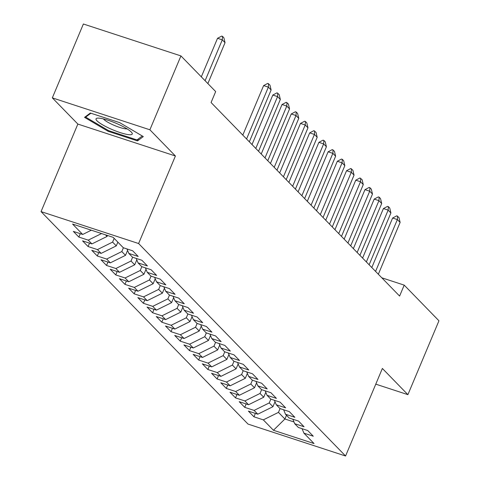 <?xml version="1.0" encoding="UTF-8"?>
<svg xmlns="http://www.w3.org/2000/svg" width="480" height="480" viewBox="0 0 480 480"><rect width="100%" height="100%" fill="white"/><g stroke="black" fill="none" stroke-linecap="round" stroke-linejoin="round"><path stroke-width="0.72" d="M41.052 211.614L248.016 424.08L345.57 456L138.612 243.534L41.052 211.614L77.856 124.068L175.41 155.988L149.886 129.786L52.326 97.866L77.856 124.068M52.326 97.866L83.382 24L180.936 55.92L149.886 129.786M286.482 415.26L284.91 418.998L273.45 430.278L314.052 443.562L303.918 433.158L313.278 436.218L307.752 430.542L298.392 427.482L294.702 423.696L304.062 426.756L298.536 421.08L289.176 418.02L285.486 414.234L294.846 417.3L289.32 411.624L279.96 408.558L276.276 404.778L285.636 407.838L280.104 402.162L270.744 399.102L267.06 395.316L276.42 398.382L270.888 392.706L261.528 389.64L257.844 385.86L267.204 388.92L261.678 383.244L252.318 380.184L248.628 376.398L257.988 379.458L252.462 373.782L243.102 370.722L239.418 366.936L248.778 370.002L243.246 364.326L233.886 361.26L230.202 357.48L239.562 360.54L234.03 354.864L224.67 351.804L220.986 348.018L230.346 351.084L224.82 345.408L215.46 342.342L211.77 338.556L221.13 341.622L215.604 335.946L206.244 332.886L202.554 329.1L211.914 332.16L206.388 326.484L197.028 323.424L193.344 319.638L202.704 322.704L197.172 317.028L187.812 313.962L184.128 310.182L193.488 313.242L187.956 307.566L178.596 304.506L174.912 300.72L184.272 303.78L178.746 298.104L169.386 295.044L165.696 291.258L175.056 294.324L169.53 288.648L160.17 285.582L156.486 281.802L165.846 284.862L160.314 279.186L150.954 276.126L147.27 272.34L156.63 275.406L151.098 269.73L141.738 266.664L138.054 262.884L147.414 265.944L141.888 260.268L132.528 257.208L128.838 253.422L138.198 256.482L132.672 250.806L123.312 247.746L113.172 237.342L72.57 224.058L82.704 234.462L73.344 231.396L78.876 237.072L88.236 240.138L91.92 243.918L82.56 240.858L88.086 246.534L97.452 249.594L101.136 253.38L91.776 250.32L97.302 255.996L106.662 259.056L110.352 262.842L100.992 259.776L106.518 265.452L115.878 268.518L119.562 272.298L110.202 269.238L115.734 274.914L125.094 277.974L128.778 281.76L119.418 278.694L124.95 284.37L134.31 287.436L137.994 291.216L128.634 288.156L134.16 293.832L143.52 296.892L147.21 300.678L137.85 297.618L143.376 303.294L152.736 306.354L156.42 310.14L147.06 307.074L152.592 312.75L161.952 315.816L165.636 319.596L156.276 316.536L161.808 322.212L171.168 325.272L174.852 329.058L165.492 325.998L171.018 331.668L180.384 334.734L184.068 338.52L174.708 335.454L180.234 341.13L189.594 344.196L193.284 347.976L183.924 344.916L189.45 350.592L198.81 353.652L202.494 357.438L193.134 354.372L198.666 360.048L208.026 363.114L211.71 366.894L202.35 363.834L207.882 369.51L217.242 372.57L220.926 376.356L211.566 373.296L217.092 378.972L226.452 382.032L230.142 385.818L220.782 382.752L226.308 388.428L235.668 391.494L239.352 395.274L229.992 392.214L235.524 397.89L244.884 400.95L248.568 404.736L239.208 401.67L244.74 407.346L254.1 410.412L257.784 414.192L248.424 411.132L253.95 416.808L255.384 413.406M273.45 430.278L263.316 419.868L253.95 416.808M180.936 55.92L215.676 91.584L211.074 102.528L399.606 296.07L404.208 285.126L381.81 277.8M275.016 401.736L272.934 406.704L269.244 402.918L270.84 399.132M257.784 414.192L272.934 406.704M254.1 410.412L269.244 402.918M303.918 433.158L302.07 428.682M265.806 392.28L263.718 397.242L260.028 393.456L261.624 389.67M248.568 404.736L263.718 397.242M244.884 400.95L260.028 393.456M294.702 423.696L292.854 419.226M256.59 382.818L254.502 387.78L250.818 384L252.408 380.214M239.352 395.274L254.502 387.78M235.668 391.494L250.818 384M285.486 414.234L283.644 409.764M247.374 373.356L245.286 378.324L241.602 374.538L243.192 370.752M230.142 385.818L245.286 378.324M226.452 382.032L241.602 374.538M276.276 404.778L274.428 400.308M238.158 363.9L236.07 368.862L232.386 365.082L233.976 361.29M220.926 376.356L236.07 368.862M217.242 372.57L232.386 365.082M267.06 395.316L265.212 390.846M228.942 354.438L226.86 359.406L223.17 355.62L224.766 351.834M211.71 366.894L226.86 359.406M208.026 363.114L223.17 355.62M257.844 385.86L255.996 381.384M219.732 344.982L217.644 349.944L213.96 346.158L215.55 342.372M202.494 357.438L217.644 349.944M198.81 353.652L213.96 346.158M248.628 376.398L246.78 371.928M210.516 335.52L208.428 340.482L204.744 336.702L206.334 332.916M193.284 347.976L208.428 340.482M189.594 344.196L204.744 336.702M239.418 366.936L237.57 362.466M201.3 326.058L199.212 331.026L195.528 327.24L197.118 323.454M184.068 338.52L199.212 331.026M180.384 334.734L195.528 327.24M230.202 357.48L228.354 353.004M192.084 316.602L190.002 321.564L186.312 317.784L187.908 313.992M174.852 329.058L190.002 321.564M171.168 325.272L186.312 317.784M220.986 348.018L219.138 343.548M182.874 307.14L180.786 312.108L177.096 308.322L178.692 304.536M165.636 319.596L180.786 312.108M161.952 315.816L177.096 308.322M211.77 338.556L209.922 334.086M173.658 297.678L171.57 302.646L167.886 298.86L169.476 295.074M156.42 310.14L171.57 302.646M152.736 306.354L167.886 298.86M202.554 329.1L200.712 324.63M164.442 288.222L162.354 293.184L158.67 289.404L160.26 285.612M147.21 300.678L162.354 293.184M143.52 296.892L158.67 289.404M193.344 319.638L191.496 315.168M155.226 278.76L153.138 283.728L149.454 279.942L151.044 276.156M137.994 291.216L153.138 283.728M134.31 287.436L149.454 279.942M184.128 310.182L182.28 305.706M146.01 269.304L143.928 274.266L140.238 270.48L141.834 266.694M128.778 281.76L143.928 274.266M125.094 277.974L140.238 270.48M174.912 300.72L173.064 296.25M136.8 259.842L134.712 264.804L131.028 261.024L132.618 257.238M119.562 272.298L134.712 264.804M115.878 268.518L131.028 261.024M165.696 291.258L163.848 286.788M127.584 250.38L125.496 255.348L121.812 251.562L123.402 247.776M110.352 262.842L125.496 255.348M106.662 259.056L121.812 251.562M156.486 281.802L154.638 277.332M117.852 242.148L116.28 245.886L112.596 242.106L114.168 238.362M101.136 253.38L116.28 245.886M97.452 249.594L112.596 242.106M147.27 272.34L145.422 267.87M107.466 235.476L107.07 236.43L105.516 234.834M91.92 243.918L107.07 236.43M88.236 240.138L101.568 233.544M138.054 262.884L136.206 258.408M82.704 234.462L91.332 230.196M128.838 253.422L126.99 248.952M375.774 384.15L407.898 394.656L438.948 320.79L404.208 285.126M175.41 155.988L138.612 243.534M407.898 394.656L382.374 368.454L345.57 456M280.05 408.588L278.46 412.38L284.91 418.998L293.988 421.968M263.316 419.868L278.46 412.38M137.496 140.91L143.298 136.59L119.712 122.652L90.336 113.04L84.534 117.36L108.12 131.298L137.496 140.91L138.33 138.936M78.876 237.072L80.304 233.676M88.086 246.534L89.52 243.132M97.302 255.996L98.73 252.594M106.518 265.452L107.946 262.056M115.734 274.914L117.162 271.512M124.95 284.37L126.378 280.974M134.16 293.832L135.594 290.43M143.376 303.294L144.804 299.892M152.592 312.75L154.02 309.354M161.808 322.212L163.236 318.81M171.018 331.668L172.452 328.272M180.234 341.13L181.662 337.734M189.45 350.592L190.878 347.19M198.666 360.048L200.094 356.652M207.882 369.51L209.31 366.108M217.092 378.972L218.526 375.57M226.308 388.428L227.736 385.032M235.524 397.89L236.952 394.488M244.74 407.346L246.168 403.95M108.426 130.56L108.12 131.298M205.098 80.724L222.282 39.846L217.536 38.292L221.7 36.09L222.492 36.348L223.872 37.77L225.042 42.684L207.864 83.562M201.324 76.848L217.536 38.292M225.042 42.684L222.282 39.846L222.492 36.348M127.902 134.556A19.632 3.654 -157.2 0 0 131.706 132.51A19.632 3.654 -157.2 0 0 118.236 124.224A19.632 3.654 -157.2 0 0 100.392 118.302A19.632 3.654 -157.2 0 0 97.512 118.134A19.632 3.654 -157.2 0 0 104.472 125.874A19.632 3.654 -157.2 0 0 127.902 134.556M103.386 118.902A13.44 2.502 -157.2 0 0 112.512 124.608A13.44 2.502 -157.2 0 0 124.926 128.754A13.44 2.502 -157.2 0 0 127.05 128.85M86.046 116.232L85.68 117.114L90.894 113.226M142.284 135.99L136.992 139.932L108.528 130.614L85.68 117.114M246.57 138.966L268.356 87.144L263.61 85.59L267.774 83.388L269.946 85.068L271.116 89.982L249.336 141.804M242.802 135.09L263.61 85.59M271.116 89.982L268.356 87.144L268.56 83.652M255.786 148.422L277.566 96.606L272.82 95.052L276.984 92.85L279.162 94.53L280.332 99.438L258.552 151.26M252.012 144.552L272.82 95.052M280.332 99.438L277.566 96.606L277.776 93.108M265.002 157.884L286.782 106.062L282.036 104.508L286.2 102.312L288.372 103.986L289.548 108.9L267.762 160.722M261.228 154.014L282.036 104.508M289.548 108.9L286.782 106.062L286.992 102.57M274.212 167.34L295.998 115.524L291.252 113.97L295.416 111.768L296.208 112.026L297.588 113.448L298.764 118.362L276.978 170.178M270.444 163.47L291.252 113.97M298.764 118.362L295.998 115.524L296.208 112.026M283.428 176.802L305.214 124.98L300.468 123.432L304.632 121.23L305.424 121.488L306.804 122.91L307.974 127.818L286.194 179.64M279.66 172.932L300.468 123.432M307.974 127.818L305.214 124.98L305.424 121.488M292.644 186.264L314.43 134.442L309.684 132.888L313.842 130.686L316.02 132.366L317.19 137.28L295.41 189.102M288.87 182.388L309.684 132.888M317.19 137.28L314.43 134.442L314.634 130.95M301.86 195.72L323.64 143.904L318.894 142.35L323.058 140.148L323.85 140.406L325.23 141.828L326.406 146.742L304.62 198.558M298.086 191.85L318.894 142.35M326.406 146.742L323.64 143.904L323.85 140.406M311.076 205.182L332.856 153.36L328.11 151.806L332.274 149.61L334.446 151.284L335.622 156.198L313.836 208.02M307.302 201.312L328.11 151.806M335.622 156.198L332.856 153.36L333.066 149.868M320.286 214.644L342.072 162.822L337.326 161.268L341.49 159.066L342.282 159.324L343.662 160.746L344.838 165.66L323.052 217.482M316.518 210.768L337.326 161.268M344.838 165.66L342.072 162.822L342.282 159.324M329.502 224.1L351.288 172.278L346.542 170.73L350.706 168.528L352.878 170.208L354.048 175.116L332.268 226.938M325.734 220.23L346.542 170.73M354.048 175.116L351.288 172.278L351.492 168.786M338.718 233.562L360.498 181.74L355.752 180.186L359.916 177.99L362.094 179.664L363.264 184.578L341.484 236.4M334.944 229.686L355.752 180.186M363.264 184.578L360.498 181.74L360.708 178.248M347.934 243.018L369.714 191.202L364.968 189.648L369.132 187.446L369.924 187.704L371.304 189.126L372.48 194.04L350.694 245.856M344.16 239.148L364.968 189.648M372.48 194.04L369.714 191.202L369.924 187.704M357.144 252.48L378.93 200.658L374.184 199.104L378.348 196.908L379.14 197.166L380.52 198.582L381.696 203.496L359.91 255.318M353.376 248.61L374.184 199.104M381.696 203.496L378.93 200.658L379.14 197.166M366.36 261.942L388.146 210.12L383.4 208.566L387.564 206.364L388.356 206.628L389.736 208.044L390.906 212.958L369.126 264.78M362.592 258.066L383.4 208.566M390.906 212.958L388.146 210.12L388.356 206.628M375.576 271.398L397.362 219.582L392.616 218.028L396.774 215.826L398.952 217.506L400.122 222.414L378.342 274.236M371.802 267.528L392.616 218.028M400.122 222.414L397.362 219.582L397.566 216.084"/></g></svg>
